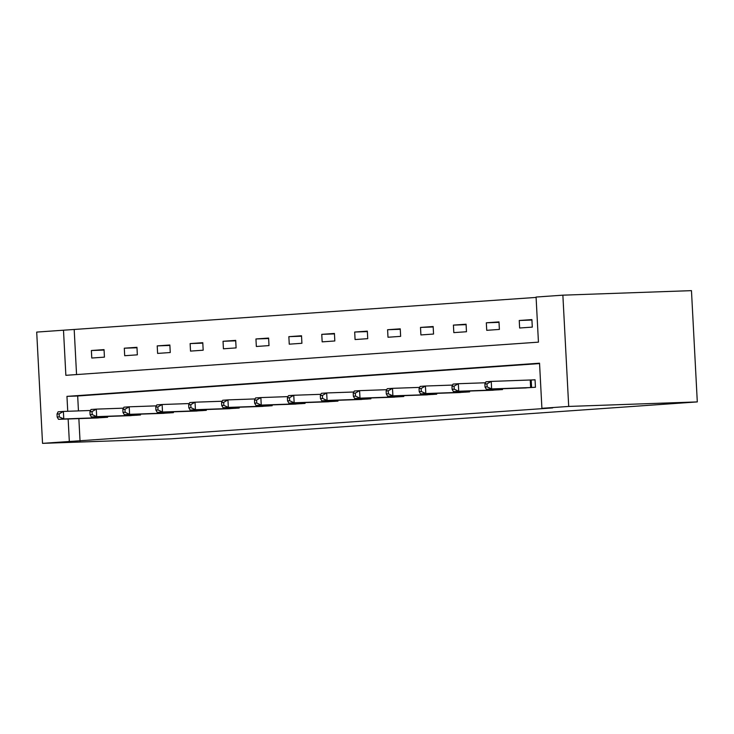 <?xml version="1.0" encoding="UTF-8"?>
<svg xmlns="http://www.w3.org/2000/svg" width="734" height="734" viewBox="0 0 734 734"><rect width="100%" height="100%" fill="white"/><g stroke="black" fill="none" stroke-linecap="round" stroke-linejoin="round"><path stroke-width="1.1" d="M42.535 443.354L36.7 332.089L63.491 330.208L65.858 375.322L538.444 342.154L536.077 297.05L562.868 295.169L691.465 290.646L697.3 401.911L171.132 438.831L42.535 443.354L552.619 407.93L541.903 408.306L539.545 363.202L66.959 396.369L67.739 411.279M536.095 297.426L63.491 330.208M74.207 329.832L76.556 374.569M91.778 358.027L104.439 357.137L104.044 349.623L91.383 350.513L91.778 358.027M124.697 355.715L137.35 354.834L136.955 347.31L124.303 348.2L124.697 355.715M157.608 353.412L170.26 352.522L169.866 345.008L157.214 345.888L157.608 353.412M190.519 351.1L203.171 350.21L202.786 342.695L190.124 343.585L190.519 351.1M223.43 348.788L236.091 347.907L235.697 340.383L223.035 341.273L223.43 348.788M256.34 346.485L269.002 345.595L268.607 338.071L255.946 338.961L256.34 346.485M289.251 344.173L301.913 343.283L301.518 335.768L288.857 336.658L289.251 344.173M322.162 341.861L334.823 340.971L334.429 333.456L321.767 334.346L322.162 341.861M355.072 339.548L367.734 338.668L367.339 331.144L354.687 332.034L355.072 339.548M387.992 337.245L400.645 336.356L400.25 328.841L387.598 329.722L387.992 337.245M420.903 334.933L433.555 334.043L433.161 326.529L420.509 327.419L420.903 334.933M453.814 332.621L466.475 331.74L466.081 324.217L453.419 325.107L453.814 332.621M486.725 330.318L499.386 329.428L498.992 321.905L486.33 322.795L486.725 330.318M519.635 328.006L532.297 327.116L531.902 319.602L519.241 320.492L519.635 328.006M539.563 363.578L77.676 395.993L78.455 410.902M78.859 418.6L80.043 441.097M94.925 418.041L107.595 417.279L107.549 416.444M127.835 415.728L140.506 414.967L140.46 414.132M160.746 413.416L173.417 412.664L173.371 411.829M193.666 411.113L206.327 410.352L206.282 409.517M226.577 408.801L239.238 408.04L239.192 407.205M259.487 406.489L272.149 405.737L272.103 404.893M292.398 404.186L305.06 403.425L305.023 402.59M325.309 401.874L337.979 401.113L337.934 400.278M358.22 399.562L370.89 398.801L370.844 397.966M391.13 397.259L403.801 396.498L403.755 395.663M424.05 394.947L436.712 394.186L436.666 393.351M456.961 392.635L469.622 391.873L469.577 391.038M489.872 390.323L502.533 389.571L502.487 388.726M522.782 388.02L535.444 387.258L535.049 379.744L531.636 379.983M541.903 408.306L568.703 406.434L697.3 401.911M568.703 406.434L562.868 295.169M68.143 418.986L69.326 441.473M77.676 395.993L66.959 396.369M104.072 350.063L91.383 350.513M136.983 347.76L124.303 348.2M169.893 345.448L157.214 345.888M202.804 343.136L190.124 343.585M235.715 340.824L223.035 341.273M268.626 338.521L255.946 338.961M301.536 336.209L288.857 336.658M334.456 333.897L321.767 334.346M367.367 331.594L354.687 332.034M400.278 329.282L387.598 329.722M433.188 326.969L420.509 327.419M466.099 324.657L453.419 325.107M499.01 322.354L486.33 322.795M531.921 320.042L519.241 320.492M57.023 414.049L57.179 417.05L59.289 416.903L59.133 413.893L57.023 414.049L58.105 411.802L63.381 411.435L63.775 418.949L104.173 417.518M59.289 416.903L63.775 418.949L58.5 419.325L98.347 417.93M59.133 413.893L63.381 411.435L90.539 410.48M57.179 417.05L58.5 419.325M89.933 411.737L90.089 414.747L92.2 414.591L92.044 411.591L89.933 411.737L91.016 409.489L96.292 409.122L96.686 416.637L137.084 415.215M92.2 414.591L96.686 416.637L91.411 417.013L131.258 415.618M92.044 411.591L96.292 409.122L123.459 408.168M90.089 414.747L91.411 417.013M122.844 409.425L123 412.435L125.11 412.288L124.954 409.278L122.844 409.425L123.936 407.187L129.202 406.81L129.597 414.334L170.004 412.903M125.11 412.288L129.597 414.334L124.321 414.701L164.168 413.306M124.954 409.278L129.202 406.81L156.37 405.856M123 412.435L124.321 414.701M155.755 407.113L155.92 410.123L158.021 409.976L157.865 406.966L155.755 407.113L156.847 404.874L162.122 404.507L162.508 412.022L202.914 410.59M158.021 409.976L162.508 412.022L157.241 412.389L197.088 411.003M157.865 406.966L162.122 404.507L189.28 403.553M155.92 410.123L157.241 412.389M188.666 404.81L188.831 407.81L190.941 407.664L190.776 404.663L188.666 404.81L189.757 402.562L195.033 402.195L195.428 409.71L235.825 408.278M190.941 407.664L195.428 409.71L190.152 410.086L229.999 408.691M190.776 404.663L195.033 402.195L222.191 401.241M188.831 407.81L190.152 410.086M221.585 402.498L221.741 405.507L223.852 405.361L223.696 402.351L221.585 402.498L222.668 400.259L227.944 399.883L228.338 407.407L268.736 405.975M223.852 405.361L228.338 407.407L223.063 407.774L262.91 406.379M223.696 402.351L227.944 399.883L255.102 398.929M221.741 405.507L223.063 407.774M254.496 400.186L254.652 403.195L256.762 403.049L256.606 400.039L254.496 400.186L255.579 397.947L260.854 397.58L261.249 405.095L301.646 403.663M256.762 403.049L261.249 405.095L255.973 405.462L295.82 404.076M256.606 400.039L260.854 397.58L288.012 396.617M254.652 403.195L255.973 405.462M287.407 397.883L287.563 400.883L289.673 400.736L289.517 397.727L287.407 397.883L288.49 395.635L293.765 395.268L294.16 402.782L334.557 401.351M289.673 400.736L294.16 402.782L288.884 403.159L328.731 401.764M289.517 397.727L293.765 395.268L320.923 394.314M287.563 400.883L288.884 403.159M320.318 395.571L320.474 398.58L322.584 398.424L322.428 395.424L320.318 395.571L321.4 393.323L326.676 392.956L327.07 400.47L367.468 399.048M322.584 398.424L327.07 400.47L321.795 400.847L361.642 399.452M322.428 395.424L326.676 392.956L353.843 392.002M320.474 398.58L321.795 400.847M353.228 393.259L353.384 396.268L355.495 396.121L355.339 393.112L353.228 393.259L354.311 391.02L359.587 390.644L359.981 398.167L400.388 396.736M355.495 396.121L359.981 398.167L354.706 398.534L394.553 397.14M355.339 393.112L359.587 390.644L386.754 389.69M353.384 396.268L354.706 398.534M386.139 390.947L386.295 393.956L388.405 393.809L388.249 390.8L386.139 390.947L387.231 388.708L392.497 388.341L392.892 395.855L433.299 394.424M388.405 393.809L392.892 395.855L387.625 396.222L427.463 394.837M388.249 390.8L392.497 388.341L419.664 387.387M386.295 393.956L387.625 396.222M419.05 388.644L419.215 391.644L421.325 391.497L421.16 388.497L419.05 388.644L420.142 386.396L425.417 386.029L425.812 393.543L466.209 392.112M421.325 391.497L425.812 393.543L420.536 393.919L460.383 392.525M421.16 388.497L425.417 386.029L452.575 385.075M419.215 391.644L420.536 393.919M451.97 386.332L452.126 389.341L454.236 389.194L454.08 386.185L451.97 386.332L453.052 384.093L458.328 383.717L458.722 391.24L499.12 389.809M454.236 389.194L458.722 391.24L453.447 391.607L493.294 390.213M454.08 386.185L458.328 383.717L485.486 382.763M452.126 389.341L453.447 391.607M484.88 384.02L485.036 387.029L487.147 386.882L486.991 383.873L484.88 384.02L485.963 381.781L491.239 381.414L491.633 388.928L532.031 387.497M487.147 386.882L491.633 388.928L486.358 389.295L526.205 387.91M486.991 383.873L491.239 381.414L535.058 379.827M485.036 387.029L486.358 389.295M102.788 417.582L102.732 416.609M103.742 417.536L103.687 416.582M135.698 415.27L135.643 414.306M136.652 415.233L136.597 414.27M168.609 412.958L168.554 411.994M169.563 412.921L169.508 411.957M201.52 410.655L201.474 409.682M202.474 410.609L202.419 409.655M234.43 408.343L234.385 407.379M235.385 408.306L235.339 407.342M267.341 406.03L267.295 405.067M268.295 405.994L268.249 405.03M300.252 403.718L300.206 402.755M301.206 403.682L301.16 402.718M333.172 401.415L333.117 400.443M334.117 401.37L334.071 400.415M366.082 399.103L366.027 398.14M367.037 399.067L366.982 398.103M398.993 396.791L398.938 395.828M399.947 396.755L399.892 395.791M431.904 394.488L431.858 393.516M432.858 394.442L432.803 393.488M464.815 392.176L464.769 391.213M465.769 392.139L465.723 391.176M497.725 389.864L497.68 388.901M498.68 389.827L498.634 388.864M530.636 387.552L530.251 380.038M531.59 387.515L531.196 380.001"/></g></svg>
